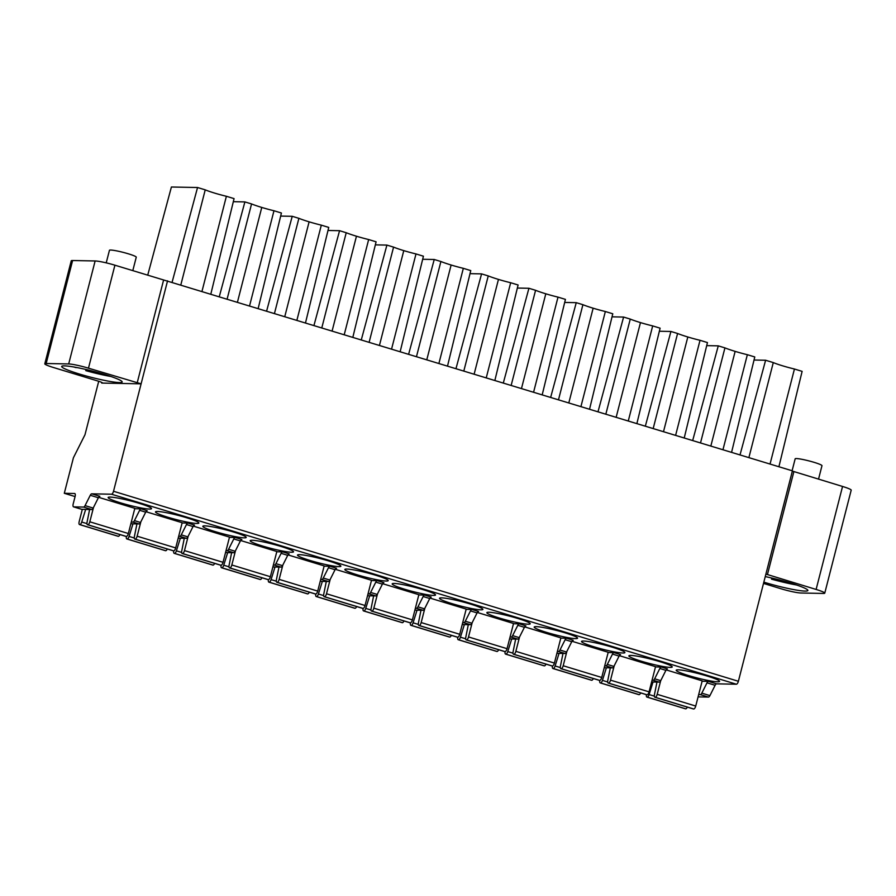 <?xml version="1.0" encoding="UTF-8"?>
<svg xmlns="http://www.w3.org/2000/svg" width="896" height="896" viewBox="0 0 896 896"><rect width="100%" height="100%" fill="white"/><g stroke="black" fill="none" stroke-linecap="round" stroke-linejoin="round"><path stroke-width="1.34" d="M698.298 696.808A3.08 1.21 -73.1 0 0 698.421 696.864A3.08 1.21 -73.1 0 0 698.555 696.886L708.467 697.077A3.08 1.21 -73.1 0 0 709.923 695.621L715.12 685.294A3.08 1.21 106.9 0 1 716.576 683.838L736.378 684.219A3.08 1.21 -73.1 0 0 738.382 681.274L792.411 470.848L114.912 265.194A15.378 1.568 -165.6 0 0 95.133 260.96L72.61 260.523A15.378 1.568 -165.6 0 0 71.243 260.814L44.8 363.798A15.378 1.568 14.4 0 1 46.166 363.507L68.69 363.944A15.378 1.568 14.4 0 1 88.469 368.178L141.109 383.835L113.523 491.266A3.08 1.21 106.9 0 1 111.518 494.211L91.717 493.83A3.08 1.21 -73.1 0 0 90.261 495.286L85.064 505.613A3.08 1.21 106.9 0 1 83.608 507.069L73.696 506.878A3.08 1.21 106.9 0 1 73.562 506.856A3.08 1.21 106.9 0 1 73.203 503.888L75.107 496.485A3.08 1.21 -73.1 0 0 74.749 493.517A3.08 1.21 -73.1 0 0 74.614 493.494L64.299 493.293L75.085 496.574M765.912 574.078L816.11 589.445A15.378 1.568 14.4 0 1 824.757 593.152L851.2 490.157A15.378 1.568 -165.6 0 0 842.554 486.461L792.355 471.094M818.53 479.147L821.979 465.696A13.843 1.411 -165.6 0 0 814.206 462.37A13.843 1.411 -165.6 0 0 795.166 458.819L792.098 470.758M132.798 270.637L136.259 257.186A13.843 1.411 -165.6 0 0 128.475 253.848A13.843 1.411 -165.6 0 0 109.446 250.298L106.221 262.864M172.099 282.229L197.546 187.51L171.405 187.006L147.717 275.173M64.299 493.293L73.427 457.733L84.986 434.739L98.717 381.27M702.106 681.24L708.467 681.363A3.08 1.21 -73.1 0 0 707 682.83L701.814 693.146A3.08 1.21 106.9 0 1 700.347 694.613L698.678 694.579M706.989 675.987A22.389 2.285 -165.6 0 0 676.2 670.242A22.389 2.285 -165.6 0 0 688.789 675.629A22.389 2.285 -165.6 0 0 719.578 681.374A22.389 2.285 -165.6 0 0 706.989 675.987M666.165 669.894L702.206 680.859L695.733 706.048A3.08 1.21 -73.1 0 1 693.728 708.994L693.571 708.982A3.08 1.21 -73.1 0 1 693.437 708.971L654.886 697.245A3.08 1.21 106.9 0 1 654.45 694.669L656.97 682.08M604.722 665.851L605.842 665.874A3.08 1.21 106.9 0 0 607.309 664.418L612.494 654.091A3.08 1.21 -73.1 0 1 613.962 652.624L608.138 652.512M619.326 655.659L655.536 666.669L649.074 691.858A3.08 1.21 -73.1 0 1 647.058 694.803L646.912 694.803A3.08 1.21 -73.1 0 1 646.778 694.781L608.227 683.054A3.08 1.21 106.9 0 1 607.779 680.478L610.322 667.834M659.658 661.584A22.389 2.285 -165.6 0 0 628.869 655.85A22.389 2.285 -165.6 0 0 641.446 661.237A22.389 2.285 -165.6 0 0 672.235 666.982A22.389 2.285 -165.6 0 0 659.658 661.584M557.379 651.459L558.499 651.482A3.08 1.21 106.9 0 0 559.966 650.014L565.152 639.699A3.08 1.21 -73.1 0 1 566.619 638.232L560.806 638.12M571.995 641.267L608.205 652.277L601.731 677.466A3.08 1.21 -73.1 0 1 599.726 680.411L599.57 680.4A3.08 1.21 -73.1 0 1 599.435 680.378L560.885 668.662A3.08 1.21 106.9 0 1 560.448 666.086L562.99 653.442M612.315 647.192A22.389 2.285 -165.6 0 0 581.526 641.446A22.389 2.285 -165.6 0 0 594.104 646.845A22.389 2.285 -165.6 0 0 624.893 652.59A22.389 2.285 -165.6 0 0 612.315 647.192M510.037 637.067L511.168 637.09A3.08 1.21 106.9 0 0 512.624 635.622L517.821 625.296A3.08 1.21 -73.1 0 1 519.288 623.84L513.464 623.728M524.653 626.875L560.862 637.885L554.4 663.074A3.08 1.21 -73.1 0 1 552.384 666.008L552.227 666.008A3.08 1.21 -73.1 0 1 552.093 665.986L513.554 654.27A3.08 1.21 106.9 0 1 513.106 651.683L515.648 639.05M564.984 632.8A22.389 2.285 -165.6 0 0 534.195 627.054A22.389 2.285 -165.6 0 0 546.773 632.453A22.389 2.285 -165.6 0 0 577.562 638.187A22.389 2.285 -165.6 0 0 564.984 632.8M462.706 622.664L463.826 622.686A3.08 1.21 106.9 0 0 465.293 621.23L470.478 610.904A3.08 1.21 -73.1 0 1 471.946 609.448L466.133 609.336M477.322 612.472L513.531 623.482L507.058 648.682A3.08 1.21 -73.1 0 1 505.053 651.616L504.896 651.616A3.08 1.21 -73.1 0 1 504.762 651.594L466.211 639.867A3.08 1.21 106.9 0 1 465.774 637.291L468.306 624.658M517.642 618.408A22.389 2.285 -165.6 0 0 486.853 612.662A22.389 2.285 -165.6 0 0 499.43 618.05A22.389 2.285 -165.6 0 0 530.219 623.795A22.389 2.285 -165.6 0 0 517.642 618.408M415.363 608.272L416.494 608.294A3.08 1.21 106.9 0 0 417.95 606.838L423.147 596.512A3.08 1.21 -73.1 0 1 424.603 595.045L418.79 594.933M429.979 598.08L466.189 609.09L459.726 634.278A3.08 1.21 -73.1 0 1 457.71 637.224L457.554 637.224A3.08 1.21 -73.1 0 1 457.419 637.202L418.88 625.475A3.08 1.21 106.9 0 1 418.432 622.899L420.974 610.254M470.299 604.016A22.389 2.285 -165.6 0 0 439.51 598.27A22.389 2.285 -165.6 0 0 452.099 603.658A22.389 2.285 -165.6 0 0 482.888 609.403A22.389 2.285 -165.6 0 0 470.299 604.016M368.032 593.88L369.152 593.902A3.08 1.21 106.9 0 0 370.619 592.435L375.805 582.12A3.08 1.21 -73.1 0 1 377.272 580.653L371.448 580.541M382.637 583.688L418.858 594.698L412.384 619.886A3.08 1.21 -73.1 0 1 410.368 622.832L410.222 622.821A3.08 1.21 -73.1 0 1 410.088 622.81L371.538 611.083A3.08 1.21 106.9 0 1 371.09 608.507L373.632 595.862M422.968 589.613A22.389 2.285 -165.6 0 0 392.179 583.878A22.389 2.285 -165.6 0 0 404.757 589.266A22.389 2.285 -165.6 0 0 435.546 595.011A22.389 2.285 -165.6 0 0 422.968 589.613M320.69 579.488L321.81 579.51A3.08 1.21 106.9 0 0 323.277 578.043L328.474 567.717A3.08 1.21 -73.1 0 1 329.93 566.261L324.117 566.149M335.306 569.296L371.515 580.306L365.042 605.494A3.08 1.21 -73.1 0 1 363.037 608.429L362.88 608.429A3.08 1.21 -73.1 0 1 362.746 608.406L324.195 596.691A3.08 1.21 106.9 0 1 323.758 594.104L326.301 581.47M375.626 575.221A22.389 2.285 -165.6 0 0 344.837 569.475A22.389 2.285 -165.6 0 0 357.426 574.874A22.389 2.285 -165.6 0 0 388.214 580.619A22.389 2.285 -165.6 0 0 375.626 575.221M273.358 565.085L274.478 565.107A3.08 1.21 106.9 0 0 275.934 563.651L281.131 553.325A3.08 1.21 -73.1 0 1 282.598 551.869L276.774 551.757M287.963 554.893L324.173 565.914L317.71 591.102A3.08 1.21 -73.1 0 1 315.694 594.037L315.538 594.037A3.08 1.21 -73.1 0 1 315.414 594.014L276.864 582.299A3.08 1.21 106.9 0 1 276.416 579.712L278.958 567.078M328.294 560.829A22.389 2.285 -165.6 0 0 297.506 555.083A22.389 2.285 -165.6 0 0 310.083 560.47A22.389 2.285 -165.6 0 0 340.872 566.216A22.389 2.285 -165.6 0 0 328.294 560.829M226.016 550.693L227.136 550.715A3.08 1.21 106.9 0 0 228.603 549.259L233.789 538.933A3.08 1.21 -73.1 0 1 235.256 537.477L229.443 537.354M240.632 540.501L276.842 551.51L270.368 576.71A3.08 1.21 -73.1 0 1 268.363 579.645L268.206 579.645A3.08 1.21 -73.1 0 1 268.072 579.622L229.522 567.896A3.08 1.21 106.9 0 1 229.085 565.32L231.616 552.686M280.952 546.437A22.389 2.285 -165.6 0 0 250.163 540.691A22.389 2.285 -165.6 0 0 262.741 546.078A22.389 2.285 -165.6 0 0 293.53 551.824A22.389 2.285 -165.6 0 0 280.952 546.437M182.101 522.962L187.914 523.074A3.08 1.21 -73.1 0 0 186.458 524.541L181.261 534.867A3.08 1.21 106.9 0 1 179.805 536.323L178.674 536.301M193.29 526.109L229.499 537.118L223.037 562.307A3.08 1.21 -73.1 0 1 221.021 565.253L220.864 565.253A3.08 1.21 -73.1 0 1 220.73 565.23L182.19 553.504A3.08 1.21 106.9 0 1 181.742 550.928L184.285 538.283M233.61 532.034A22.389 2.285 -165.6 0 0 202.821 526.299A22.389 2.285 -165.6 0 0 215.41 531.686A22.389 2.285 -165.6 0 0 246.198 537.432A22.389 2.285 -165.6 0 0 233.61 532.034M134.725 508.715L141.086 508.838A3.08 1.21 -73.1 0 0 139.619 510.294L134.434 520.621A3.08 1.21 106.9 0 1 132.966 522.088L131.298 522.054M98.616 497.325L134.826 508.334L128.352 533.523A3.08 1.21 -73.1 0 1 126.347 536.458L126.19 536.458A3.08 1.21 -73.1 0 1 126.056 536.435L87.506 524.72A3.08 1.21 106.9 0 1 87.069 522.133L89.611 509.499M138.936 503.25A22.389 2.285 -165.6 0 0 108.147 497.504A22.389 2.285 -165.6 0 0 120.736 502.902A22.389 2.285 -165.6 0 0 151.525 508.637A22.389 2.285 -165.6 0 0 138.936 503.25M186.278 517.642A22.389 2.285 -165.6 0 0 155.49 511.896A22.389 2.285 -165.6 0 0 168.067 517.294A22.389 2.285 -165.6 0 0 198.856 523.04A22.389 2.285 -165.6 0 0 186.278 517.642M173.275 550.771A3.08 1.21 -73.1 0 0 173.398 550.827A3.08 1.21 -73.1 0 0 173.533 550.85L173.678 550.861A3.08 1.21 -73.1 0 0 175.694 547.915L182.168 522.726L145.947 511.717M652.053 680.243L653.184 680.266A3.08 1.21 106.9 0 0 654.64 678.81L659.837 668.483A3.08 1.21 -73.1 0 1 661.293 667.027L655.48 666.915M653.184 680.266L659.266 682.114L651.616 681.968M659.266 682.114A3.08 1.21 -73.1 0 0 660.733 680.658L665.918 670.331A3.08 1.21 106.9 0 1 667.386 668.875L661.293 667.027M653.027 682.002L649.107 694.557A3.08 1.21 106.9 0 1 647.203 697.11L647.046 697.11A3.08 1.21 106.9 0 1 646.912 697.088A3.08 1.21 106.9 0 1 646.442 694.68M685.339 708.758A3.08 1.21 -73.1 0 0 685.462 708.814A3.08 1.21 -73.1 0 0 685.597 708.837L685.742 708.837A3.08 1.21 -73.1 0 0 687.333 707.112M660.666 680.77L657.194 694.333A3.08 1.21 106.9 0 1 655.178 697.267L655.021 697.267A3.08 1.21 106.9 0 1 654.886 697.245M604.24 667.722L612.438 667.878A3.08 1.21 -73.1 0 0 613.894 666.422L619.091 656.096A3.08 1.21 106.9 0 1 620.547 654.629L613.962 652.624M606.379 667.766L602.437 680.378A3.08 1.21 106.9 0 1 600.544 682.931L600.387 682.92A3.08 1.21 106.9 0 1 600.253 682.898A3.08 1.21 106.9 0 1 599.794 680.4M638.68 694.568A3.08 1.21 -73.1 0 0 638.792 694.624A3.08 1.21 -73.1 0 0 638.926 694.646L639.083 694.646A3.08 1.21 -73.1 0 0 640.674 692.922M614.208 665.795L610.523 680.142A3.08 1.21 106.9 0 1 608.518 683.077L608.362 683.077A3.08 1.21 106.9 0 1 608.227 683.054M556.898 653.33L565.096 653.486A3.08 1.21 -73.1 0 0 566.563 652.019L571.749 641.704A3.08 1.21 106.9 0 1 573.216 640.237L566.619 638.232M559.048 653.363L555.106 665.974A3.08 1.21 106.9 0 1 553.202 668.528L553.045 668.528A3.08 1.21 106.9 0 1 552.91 668.506A3.08 1.21 106.9 0 1 552.451 666.008M591.338 680.176A3.08 1.21 -73.1 0 0 591.461 680.232A3.08 1.21 -73.1 0 0 591.595 680.254L591.752 680.254A3.08 1.21 -73.1 0 0 593.331 678.53M566.877 651.403L563.192 665.75A3.08 1.21 106.9 0 1 561.176 668.685L561.019 668.685A3.08 1.21 106.9 0 1 560.885 668.662M509.566 638.926L517.754 639.094A3.08 1.21 -73.1 0 0 519.221 637.627L524.418 627.301A3.08 1.21 106.9 0 1 525.874 625.845L519.288 623.84M511.706 638.971L507.763 651.582A3.08 1.21 106.9 0 1 505.859 654.136L505.714 654.136A3.08 1.21 106.9 0 1 505.579 654.114A3.08 1.21 106.9 0 1 505.12 651.616M543.995 665.773A3.08 1.21 -73.1 0 0 544.118 665.829A3.08 1.21 -73.1 0 0 544.253 665.851L544.41 665.862A3.08 1.21 -73.1 0 0 546 664.138M519.534 637.011L515.85 651.347A3.08 1.21 106.9 0 1 513.845 654.293L513.688 654.293A3.08 1.21 106.9 0 1 513.554 654.27M462.224 624.534L470.422 624.691A3.08 1.21 -73.1 0 0 471.89 623.235L477.075 612.909A3.08 1.21 106.9 0 1 478.542 611.453L471.946 609.448M464.374 624.579L460.432 637.19A3.08 1.21 106.9 0 1 458.528 639.744L458.371 639.744A3.08 1.21 106.9 0 1 458.237 639.722A3.08 1.21 106.9 0 1 457.778 637.224M496.664 651.381A3.08 1.21 -73.1 0 0 496.787 651.437A3.08 1.21 -73.1 0 0 496.922 651.459L497.067 651.459A3.08 1.21 -73.1 0 0 498.658 649.734M472.192 622.619L468.518 636.955A3.08 1.21 106.9 0 1 466.502 639.901L466.346 639.89A3.08 1.21 106.9 0 1 466.211 639.867M414.882 610.142L423.08 610.299A3.08 1.21 -73.1 0 0 424.547 608.843L429.733 598.517A3.08 1.21 106.9 0 1 431.2 597.05L424.603 595.045M417.032 610.187L413.09 622.798A3.08 1.21 106.9 0 1 411.186 625.352L411.029 625.341A3.08 1.21 106.9 0 1 410.894 625.33A3.08 1.21 106.9 0 1 410.435 622.821M449.322 636.989A3.08 1.21 -73.1 0 0 449.445 637.045A3.08 1.21 -73.1 0 0 449.579 637.067L449.736 637.067A3.08 1.21 -73.1 0 0 451.326 635.342M424.861 608.216L421.176 622.563A3.08 1.21 106.9 0 1 419.16 625.498L419.014 625.498A3.08 1.21 106.9 0 1 418.88 625.475M367.55 595.75L375.749 595.907A3.08 1.21 -73.1 0 0 377.205 594.44L382.402 584.125A3.08 1.21 106.9 0 1 383.869 582.658L377.272 580.653M369.69 595.784L365.747 608.395A3.08 1.21 106.9 0 1 363.854 610.949L363.698 610.949A3.08 1.21 106.9 0 1 363.563 610.926A3.08 1.21 106.9 0 1 363.104 608.429M401.99 622.597A3.08 1.21 -73.1 0 0 402.114 622.653A3.08 1.21 -73.1 0 0 402.237 622.675L402.394 622.675A3.08 1.21 -73.1 0 0 403.984 620.95M377.518 593.824L373.834 608.171A3.08 1.21 106.9 0 1 371.829 611.106L371.672 611.106A3.08 1.21 106.9 0 1 371.538 611.083M320.208 581.358L328.406 581.515A3.08 1.21 -73.1 0 0 329.874 580.048L335.059 569.722A3.08 1.21 106.9 0 1 336.526 568.266L329.93 566.261M322.358 581.392L318.416 594.003A3.08 1.21 106.9 0 1 316.512 596.557L316.355 596.557A3.08 1.21 106.9 0 1 316.221 596.534A3.08 1.21 106.9 0 1 315.762 594.037M354.648 608.194A3.08 1.21 -73.1 0 0 354.771 608.261A3.08 1.21 -73.1 0 0 354.906 608.272L355.062 608.283A3.08 1.21 -73.1 0 0 356.642 606.558M330.187 579.432L326.502 593.768A3.08 1.21 106.9 0 1 324.486 596.714L324.33 596.714A3.08 1.21 106.9 0 1 324.195 596.691M272.877 566.955L281.064 567.112A3.08 1.21 -73.1 0 0 282.531 565.656L287.728 555.33A3.08 1.21 106.9 0 1 289.184 553.874L282.598 551.869M275.016 567L271.074 579.611A3.08 1.21 106.9 0 1 269.17 582.165L269.024 582.165A3.08 1.21 106.9 0 1 268.89 582.142A3.08 1.21 106.9 0 1 268.43 579.645M307.306 593.802A3.08 1.21 -73.1 0 0 307.429 593.858A3.08 1.21 -73.1 0 0 307.563 593.88L307.72 593.88A3.08 1.21 -73.1 0 0 309.31 592.166M282.845 565.04L279.16 579.376A3.08 1.21 106.9 0 1 277.155 582.322L276.998 582.31A3.08 1.21 106.9 0 1 276.864 582.299M225.534 552.563L233.733 552.72A3.08 1.21 -73.1 0 0 235.2 551.264L240.386 540.938A3.08 1.21 106.9 0 1 241.853 539.482L235.256 537.477M227.685 552.608L223.742 565.219A3.08 1.21 106.9 0 1 221.838 567.773L221.682 567.762A3.08 1.21 106.9 0 1 221.547 567.75A3.08 1.21 106.9 0 1 221.088 565.253M259.974 579.41A3.08 1.21 -73.1 0 0 260.098 579.466A3.08 1.21 -73.1 0 0 260.232 579.488L260.378 579.488A3.08 1.21 -73.1 0 0 261.968 577.763M235.502 550.637L231.829 564.984A3.08 1.21 106.9 0 1 229.813 567.918L229.656 567.918A3.08 1.21 106.9 0 1 229.522 567.896M178.192 538.171L186.39 538.328A3.08 1.21 -73.1 0 0 187.858 536.872L193.043 526.546A3.08 1.21 106.9 0 1 194.51 525.078L187.914 523.074M180.342 538.216L176.4 550.827A3.08 1.21 106.9 0 1 174.496 553.381L174.339 553.37A3.08 1.21 106.9 0 1 174.205 553.347A3.08 1.21 106.9 0 1 173.746 550.85M212.632 565.018A3.08 1.21 -73.1 0 0 212.755 565.074A3.08 1.21 -73.1 0 0 212.89 565.096L213.046 565.096A3.08 1.21 -73.1 0 0 214.637 563.371M188.171 536.245L184.486 550.592A3.08 1.21 106.9 0 1 182.47 553.526L182.325 553.526A3.08 1.21 106.9 0 1 182.19 553.504M134.434 520.621L140.515 522.469A3.08 1.21 -73.1 0 1 139.059 523.936L130.861 523.779M140.515 522.469L145.712 512.154A3.08 1.21 106.9 0 1 147.179 510.686L141.086 508.838M85.669 509.421L81.726 522.032A3.08 1.21 106.9 0 1 79.822 524.586L79.666 524.586A3.08 1.21 106.9 0 1 79.531 524.563A3.08 1.21 106.9 0 1 79.184 521.595L82.32 509.354M93.498 507.461L89.813 521.797A3.08 1.21 106.9 0 1 87.797 524.742L87.64 524.742A3.08 1.21 106.9 0 1 87.506 524.72M117.958 536.222A3.08 1.21 -73.1 0 0 118.082 536.278A3.08 1.21 -73.1 0 0 118.216 536.301L118.373 536.312A3.08 1.21 -73.1 0 0 119.963 534.587M133 523.813L129.058 536.424A3.08 1.21 106.9 0 1 127.165 538.978L127.008 538.978A3.08 1.21 106.9 0 1 126.874 538.955A3.08 1.21 106.9 0 1 126.414 536.458M165.301 550.626A3.08 1.21 -73.1 0 0 165.424 550.682A3.08 1.21 -73.1 0 0 165.558 550.704L165.704 550.704A3.08 1.21 -73.1 0 0 167.294 548.979M140.829 521.853L137.144 536.2A3.08 1.21 106.9 0 1 135.139 539.134L134.982 539.134A3.08 1.21 106.9 0 1 134.848 539.112A3.08 1.21 106.9 0 1 134.4 536.536L136.942 523.891M167.552 280.84L141.109 383.835L101.707 383.074A7.694 0.784 -165.6 0 0 102.39 382.928A7.694 0.784 -165.6 0 0 98.078 381.08L53.446 367.506A15.378 1.568 14.4 0 1 44.8 363.798M824.757 593.152A15.378 1.568 14.4 0 1 823.39 593.443L800.867 593.006A15.378 1.568 14.4 0 1 781.088 588.773L763.515 583.419M763.84 582.154A31.214 3.181 -165.6 0 0 764.949 582.49A31.214 3.181 -165.6 0 0 807.878 590.498A31.214 3.181 -165.6 0 0 790.339 582.982A31.214 3.181 -165.6 0 0 765.262 576.598M771.781 578.021L771.49 579.141A31.214 3.181 14.4 0 0 796.656 585.01M776.832 579.242L771.49 579.141M81.547 509.264A3.08 1.21 -73.1 0 0 81.67 509.331A3.08 1.21 -73.1 0 0 81.805 509.342L91.717 509.544A3.08 1.21 -73.1 0 0 93.184 508.077L98.37 497.75A3.08 1.21 106.9 0 1 99.837 496.294L91.717 493.83M104.608 374.461A31.214 3.181 -165.6 0 0 61.678 366.453A31.214 3.181 -165.6 0 0 79.218 373.968A31.214 3.181 -165.6 0 0 122.158 381.987A31.214 3.181 -165.6 0 0 104.608 374.461M76.978 367.573L75.622 367.539A31.214 3.181 14.4 0 1 74.166 367.058M86.05 369.51L85.77 370.63A31.214 3.181 14.4 0 0 110.925 376.488M91.112 370.731L85.77 370.63M210.851 294.011L234.069 198.621L226.386 196.28A23.072 2.352 14.4 0 1 205.229 189.851L197.546 187.51M226.386 196.28L201.992 291.312M180.835 284.883L205.229 189.851M770.045 464.05L794.438 369.018L802.122 371.358L778.904 466.749M748.888 457.621L773.282 362.589A23.072 2.352 14.4 0 0 794.438 369.018M740.018 454.922L765.61 360.248L773.282 362.589M765.61 360.248L754.04 360.024M722.96 449.736L747.354 354.704L754.779 356.955L731.573 452.346M747.354 354.704A24.102 2.453 14.4 0 1 735.146 351.378A27.384 2.789 14.4 0 1 724.931 347.883L700.526 442.915M692.686 440.53L718.267 345.856L724.931 347.883M718.267 345.856L706.698 345.632M675.618 435.333L700.022 340.301L707.448 342.563L684.23 437.954M700.022 340.301A24.102 2.453 14.4 0 1 687.814 336.986A27.384 2.789 14.4 0 1 677.589 333.491L653.195 428.523M645.344 426.138L670.925 331.464L677.589 333.491M670.925 331.464L659.366 331.24M628.286 420.941L652.68 325.909L660.106 328.171L636.888 423.562M652.68 325.909A24.102 2.453 14.4 0 1 640.472 322.594A27.384 2.789 14.4 0 1 630.258 319.088L605.853 414.12M598.013 411.734L623.594 317.061L630.258 319.088M623.594 317.061L612.024 316.837M580.944 406.549L605.349 311.517L612.774 313.779L589.557 409.17M605.349 311.517A24.102 2.453 14.4 0 1 593.141 308.202A27.384 2.789 14.4 0 1 582.915 304.696L558.51 399.728M550.67 397.342L576.251 302.669L582.915 304.696M576.251 302.669L564.682 302.445M533.602 392.157L558.006 297.125L565.432 299.376L542.214 394.778M558.006 297.125A24.102 2.453 14.4 0 1 545.798 293.798A27.384 2.789 14.4 0 1 535.573 290.304L511.179 385.336M503.328 382.95L528.92 288.277L535.573 290.304M528.92 288.277L517.35 288.053M486.27 377.765L510.664 282.733L518.101 284.984L494.883 380.374M510.664 282.733A24.102 2.453 14.4 0 1 498.456 279.406A27.384 2.789 14.4 0 1 488.242 275.912L463.837 370.944M455.997 368.558L481.578 273.885L488.242 275.912M481.578 273.885L470.008 273.661M438.928 363.362L463.333 268.33L470.758 270.592L447.541 365.982M463.333 268.33A24.102 2.453 14.4 0 1 451.125 265.014A27.384 2.789 14.4 0 1 440.899 261.509L416.506 356.541M408.654 354.155L434.235 259.493L440.899 261.509M434.235 259.493L422.677 259.269M391.597 348.97L415.99 253.938L423.416 256.2L400.198 351.59M415.99 253.938A24.102 2.453 14.4 0 1 403.782 250.622A27.384 2.789 14.4 0 1 393.568 247.117L369.163 342.149M361.323 339.763L386.904 245.09L393.568 247.117M386.904 245.09L375.334 244.866M344.254 334.578L368.659 239.546L376.085 241.808L352.867 337.198M368.659 239.546A24.102 2.453 14.4 0 1 356.451 236.219A27.384 2.789 14.4 0 1 346.226 232.725L321.832 327.757M313.981 325.371L339.562 230.698L346.226 232.725M339.562 230.698L328.003 230.474M296.912 320.186L321.317 225.154L328.742 227.405L305.525 322.795M321.317 225.154A24.102 2.453 14.4 0 1 309.109 221.827A27.384 2.789 14.4 0 1 298.883 218.333L274.49 313.365M266.638 310.979L292.23 216.306L298.883 218.333M292.23 216.306L280.661 216.082M249.581 305.782L273.974 210.75L281.411 213.013L258.194 308.403M273.974 210.75A24.102 2.453 14.4 0 1 261.766 207.435A27.384 2.789 14.4 0 1 251.552 203.941L244.888 201.914L219.307 296.587M227.147 298.973L251.552 203.941M233.318 201.69L244.888 201.914M736.378 684.219L111.518 494.211M708.467 681.363L716.576 683.838M654.64 678.81L660.733 680.658M659.837 668.483L665.918 670.331M647.046 697.11L685.597 708.837M685.742 708.837L647.203 697.11M649.107 694.557L654.338 696.147M655.021 697.267L693.571 708.982M693.728 708.994L655.178 697.267M657.194 694.333L695.733 706.048M605.842 665.874L612.438 667.878M607.309 664.418L613.894 666.422M612.494 654.091L619.091 656.096M600.387 682.92L638.926 694.646M639.083 694.646L600.544 682.931M602.437 680.378L607.667 681.968M608.362 683.077L646.912 694.803M647.058 694.803L608.518 683.077M610.523 680.142L649.074 691.858M558.499 651.482L565.096 653.486M559.966 650.014L566.563 652.019M565.152 639.699L571.749 641.704M553.045 668.528L591.595 680.254M591.752 680.254L553.202 668.528M555.106 665.974L560.336 667.565M561.019 668.685L599.57 680.4M599.726 680.411L561.176 668.685M563.192 665.75L601.731 677.466M511.168 637.09L517.754 639.094M512.624 635.622L519.221 637.627M517.821 625.296L524.418 627.301M505.714 654.136L544.253 665.851M544.41 665.862L505.859 654.136M507.763 651.582L512.994 653.173M513.688 654.293L552.227 666.008M552.384 666.008L513.845 654.293M515.85 651.347L554.4 663.074M463.826 622.686L470.422 624.691M465.293 621.23L471.89 623.235M470.478 610.904L477.075 612.909M458.371 639.744L496.922 651.459M497.067 651.459L458.528 639.744M460.432 637.19L465.662 638.781M466.346 639.89L504.896 651.616M505.053 651.616L466.502 639.901M468.518 636.955L507.058 648.682M416.494 608.294L423.08 610.299M417.95 606.838L424.547 608.843M423.147 596.512L429.733 598.517M411.029 625.341L449.579 637.067M449.736 637.067L411.186 625.352M413.09 622.798L418.32 624.389M419.014 625.498L457.554 637.224M457.71 637.224L419.16 625.498M421.176 622.563L459.726 634.278M369.152 593.902L375.749 595.907M370.619 592.435L377.205 594.44M375.805 582.12L382.402 584.125M363.698 610.949L402.237 622.675M402.394 622.675L363.854 610.949M365.747 608.395L370.978 609.986M371.672 611.106L410.222 622.821M410.368 622.832L371.829 611.106M373.834 608.171L412.384 619.886M321.81 579.51L328.406 581.515M323.277 578.043L329.874 580.048M328.474 567.717L335.059 569.722M316.355 596.557L354.906 608.272M355.062 608.283L316.512 596.557M318.416 594.003L323.646 595.594M324.33 596.714L362.88 608.429M363.037 608.429L324.486 596.714M326.502 593.768L365.042 605.494M274.478 565.107L281.064 567.112M275.934 563.651L282.531 565.656M281.131 553.325L287.728 555.33M269.024 582.165L307.563 593.88M307.72 593.88L269.17 582.165M271.074 579.611L276.304 581.202M276.998 582.31L315.538 594.037M315.694 594.037L277.155 582.322M279.16 579.376L317.71 591.102M227.136 550.715L233.733 552.72M228.603 549.259L235.2 551.264M233.789 538.933L240.386 540.938M221.682 567.762L260.232 579.488M260.378 579.488L221.838 567.773M223.742 565.219L228.973 566.81M229.656 567.918L268.206 579.645M268.363 579.645L229.813 567.918M231.829 564.984L270.368 576.71M179.805 536.323L186.39 538.328M181.261 534.867L187.858 536.872M186.458 524.541L193.043 526.546M174.339 553.37L212.89 565.096M213.046 565.096L174.496 553.381M176.4 550.827L181.63 552.418M182.325 553.526L220.864 565.253M221.021 565.253L182.47 553.526M184.486 550.592L223.037 562.307M145.712 512.154L139.619 510.294M139.059 523.936L132.966 522.088M79.666 524.586L118.216 536.301M118.373 536.312L79.822 524.586M81.726 522.032L86.957 523.622M87.64 524.742L126.19 536.458M126.347 536.458L87.797 524.742M89.813 521.797L128.352 533.523M127.008 538.978L165.558 550.704M165.704 550.704L127.165 538.978M129.058 536.424L134.288 538.014M134.982 539.134L173.533 550.85M173.678 550.861L135.139 539.134M137.144 536.2L175.694 547.915M738.382 681.274L113.523 491.266M793.867 471.654L767.424 574.638M816.11 589.445L842.554 486.461M715.12 685.294L707 682.83M701.814 693.146L709.923 695.621M708.467 697.077L700.347 694.613M101.707 383.074L101.864 382.469M98.37 497.75L90.261 495.286M85.064 505.613L93.184 508.077M91.717 509.544L83.608 507.069M73.696 506.878L81.805 509.342M72.61 260.523L46.166 363.507M68.69 363.944L95.133 260.96M114.912 265.194L88.469 368.178M137.155 382.984L163.598 280M710.842 446.051L735.146 351.378M663.51 431.659L687.814 336.986M616.168 417.256L640.472 322.594M568.826 402.864L593.141 308.202M521.494 388.472L545.798 293.798M474.152 374.08L498.456 279.406M426.821 359.677L451.125 265.014M379.478 345.285L403.782 250.622M332.136 330.893L356.451 236.219M284.805 316.501L309.109 221.827M261.766 207.435L237.462 302.109M685.462 708.814L646.912 697.088M638.792 694.624L600.253 682.898M591.461 680.232L552.91 668.506M544.118 665.829L505.579 654.114M496.787 651.437L458.237 639.722M449.445 637.045L410.894 625.33M402.114 622.653L363.563 610.926M354.771 608.261L316.221 596.534M307.429 593.858L268.89 582.142M260.098 579.466L221.547 567.75M212.755 565.074L174.205 553.347M118.082 536.278L79.531 524.563M165.424 550.682L126.874 538.955M173.398 550.827L134.848 539.112M81.67 509.331L73.562 506.856"/></g></svg>
